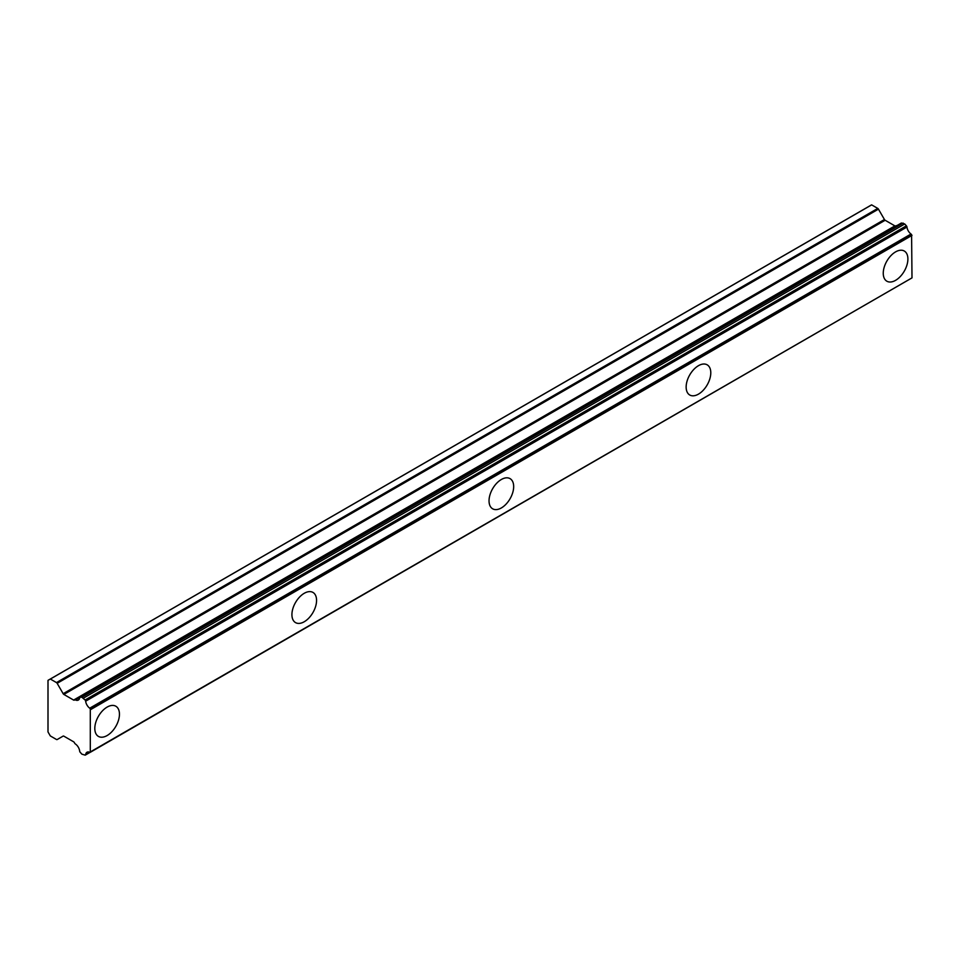<?xml version="1.0" encoding="UTF-8"?>
<svg xmlns="http://www.w3.org/2000/svg" width="960" height="960" viewBox="0 0 960 960"><rect width="100%" height="100%" fill="white"/><g stroke="black" fill="none" stroke-linecap="round" stroke-linejoin="round"><path stroke-width="1.44" d="M895.572 280.344A17.424 10.056 120 0 0 906.96 264.984A17.424 10.056 120 0 0 904.284 251.028A17.424 10.056 120 0 0 895.572 251.892A17.424 10.056 120 0 0 884.196 267.24A17.424 10.056 120 0 0 886.86 281.208A17.424 10.056 120 0 0 895.572 280.344M886.56 261.624A17.424 10.056 120 0 0 887.172 260.556M107.136 735.54A17.424 10.056 120 0 0 118.512 720.192A17.424 10.056 120 0 0 115.848 706.236A17.424 10.056 120 0 0 107.136 707.088A17.424 10.056 120 0 0 95.748 722.448A17.424 10.056 120 0 0 98.424 736.404A17.424 10.056 120 0 0 107.136 735.54M98.124 716.832A17.424 10.056 120 0 0 98.736 715.752M304.248 621.744A17.424 10.056 120 0 0 315.624 606.396A17.424 10.056 120 0 0 312.96 592.428A17.424 10.056 120 0 0 304.248 593.292A17.424 10.056 120 0 0 292.86 608.64A17.424 10.056 120 0 0 295.536 622.608A17.424 10.056 120 0 0 304.248 621.744M295.224 603.024A17.424 10.056 120 0 0 295.848 601.956M501.348 507.948A17.424 10.056 120 0 0 512.736 492.588A17.424 10.056 120 0 0 510.06 478.632A17.424 10.056 120 0 0 501.348 479.496A17.424 10.056 120 0 0 489.972 494.844A17.424 10.056 120 0 0 492.648 508.8A17.424 10.056 120 0 0 501.348 507.948M492.336 489.228A17.424 10.056 120 0 0 492.96 488.16M698.46 394.14A17.424 10.056 120 0 0 709.848 378.792A17.424 10.056 120 0 0 707.172 364.824A17.424 10.056 120 0 0 698.46 365.688A17.424 10.056 120 0 0 687.084 381.048A17.424 10.056 120 0 0 689.748 395.004A17.424 10.056 120 0 0 698.46 394.14M689.448 375.432A17.424 10.056 120 0 0 690.072 374.352M911.424 278.208L89.724 752.28A6.648 3.84 60 0 0 86.988 752.244A6.648 3.84 60 0 0 85.656 754.572A1.272 0.732 60 0 1 85.092 755.124L81.876 754.152L80.22 752.304A1.392 0.804 60 0 1 79.668 751.104A6.648 3.84 60 0 0 75.348 743.952A1.296 0.744 60 0 1 74.724 743.256L74.304 742.536A1.392 0.804 60 0 0 73.608 741.792L63.852 736.164A1.392 0.804 60 0 0 63.156 736.092L57.156 739.548A1.452 0.84 60 0 1 56.472 739.488L50.352 735.948A2.352 1.356 60 0 1 49.992 735.384L48.312 732.48A2.628 1.512 60 0 1 48 731.892L48 680.4A2.628 1.512 -120 0 1 48.228 680.208A2.628 1.512 -120 0 1 48.312 680.172L49.992 679.2A2.352 1.356 60 0 1 50.076 679.152A2.352 1.356 60 0 1 50.352 679.044L871.644 204.876A2.352 1.356 -120 0 0 871.368 204.972A2.352 1.356 -120 0 0 871.284 205.032L50.16 679.104M895.584 225.984A1.392 0.804 -120 0 1 894.9 225.9L885.144 220.26A1.392 0.804 -120 0 1 884.448 219.528L878.448 209.148A1.452 0.84 -120 0 0 877.764 208.416L871.644 204.876M896.628 225.744A1.296 0.744 -120 0 0 896.016 225.732L74.772 699.876A1.296 0.744 60 0 1 75.348 699.924L79.836 697.332M901.512 223.02L904.728 223.98L906.384 225.828L85.092 699.996L81.876 697.26L80.22 697.188L901.512 223.02A1.392 0.804 -120 0 0 901.044 223.296M90.3 752.28L90.3 708.852L911.592 234.684L911.016 234.024A6.648 3.84 60 0 1 906.948 227.04A1.272 0.732 -120 0 0 906.384 225.828M911.592 234.684L912 277.872L90.708 752.04M896.04 225.72L74.748 699.888A1.296 0.744 60 0 0 74.724 699.9L74.304 700.14A1.392 0.804 60 0 1 73.608 700.068L63.852 694.428A1.392 0.804 60 0 1 63.156 693.696L57.156 683.316L878.448 209.148M877.764 208.416L56.472 682.584A1.452 0.84 60 0 1 57.156 683.316M56.472 682.584L50.352 679.044M911.016 234.024L89.724 708.192L90.3 708.852M89.724 708.192A6.648 3.84 60 0 1 85.656 701.208L906.948 227.04M85.092 699.996A1.272 0.732 60 0 1 85.656 701.208M75.348 699.924A6.648 3.84 60 0 0 78.324 700.068A6.648 3.84 60 0 0 79.668 697.74A1.392 0.804 60 0 1 80.22 697.188M90.708 709.56L912 235.392M89.664 752.256L85.656 754.572M903.168 223.092L81.876 697.26M83.436 698.16L904.728 223.98M884.448 219.528L63.156 693.696M63.852 694.428L885.144 220.26M894.9 225.9L73.608 700.068M50.028 679.176L48.228 680.208M901.236 223.092L79.944 697.26M911.52 278.172L90.228 752.34M90.036 752.388L85.392 755.064M871.368 204.972L50.076 679.152"/></g></svg>
